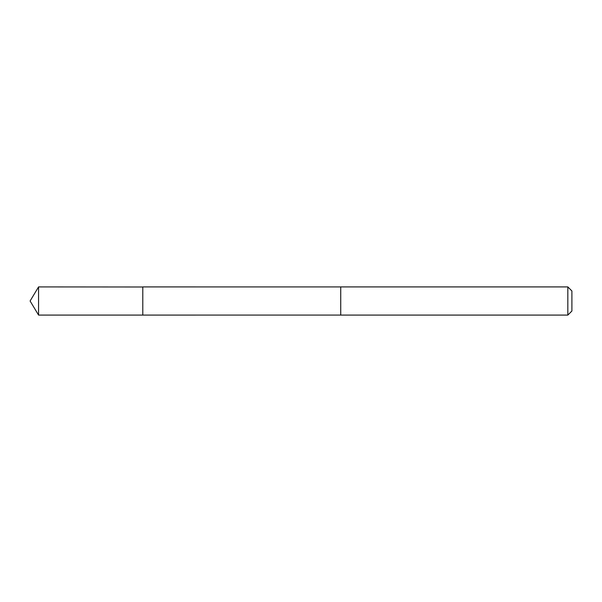 <?xml version="1.0" encoding="UTF-8"?>
<svg xmlns="http://www.w3.org/2000/svg" width="602" height="602" viewBox="0 0 602 602"><rect width="100%" height="100%" fill="white"/><g stroke="black" fill="none" stroke-linecap="round" stroke-linejoin="round"><path stroke-width="0.9" d="M142.794 286.988L38.566 286.913L38.566 315.087L142.794 315.087L142.794 286.913L340.732 286.921L340.732 315.079L142.794 315.087L142.794 286.988M340.732 286.913L340.732 315.087L567.837 315.087L567.837 286.913L340.732 286.913M567.837 286.913L571.9 290.977L571.9 311.023L567.837 315.087M142.794 315.087L38.566 315.087L30.1 301L38.566 315.087M30.1 301L38.566 286.913"/></g></svg>
